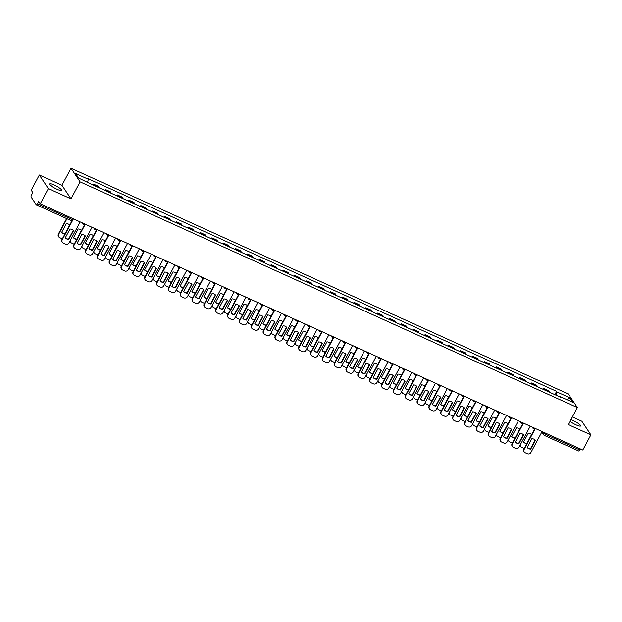 <?xml version="1.0" encoding="UTF-8"?>
<svg xmlns="http://www.w3.org/2000/svg" width="622" height="622" viewBox="0 0 622 622"><rect width="100%" height="100%" fill="white"/><g stroke="black" fill="none" stroke-linecap="round" stroke-linejoin="round"><path stroke-width="0.93" d="M57.03 189.275A6.865 1.283 28.1 0 0 61.671 190.379A6.865 1.283 28.1 0 0 54.2 185.022A6.865 1.283 28.1 0 0 49.558 183.91A6.865 1.283 28.1 0 0 57.03 189.275M570.024 421.319A6.865 1.283 28.1 0 0 576.019 424.834A6.865 1.283 28.1 0 0 580.668 425.946A6.865 1.283 28.1 0 0 573.196 420.589A6.865 1.283 28.1 0 0 570.903 419.671M39.326 175L48.368 188.614L40.267 203.798L582.791 450.04L590.9 434.856L568.275 424.593L577.364 407.573L568.314 393.959L71.032 168.251L61.943 185.27L39.326 175L31.217 190.184L32.818 192.595L31.551 194.958A1.757 0.568 -65.6 0 0 31.1 197.026L36.224 204.739A1.757 0.568 -65.6 0 0 36.309 204.817A1.757 0.568 -65.6 0 0 37.398 203.752L71.794 219.364L72.984 219.652L73.412 218.843M590.9 434.856L581.85 421.242L572.364 416.934M48.368 188.614L70.994 198.885L80.082 181.865L577.364 407.573M40.267 203.798L38.665 201.388L37.398 203.752M580.466 448.991L579.929 450.001A1.757 0.568 114.4 0 1 578.841 451.059A1.757 0.568 114.4 0 1 578.748 450.981M549.249 392.101A4.051 1.298 -65.6 0 0 549.071 391.456L548.518 390.624L543.511 388.353L544.063 389.178A4.051 1.298 114.4 0 1 544.234 389.831M543.014 389.279L543.511 388.353M537.4 386.728A4.051 1.298 -65.6 0 0 537.229 386.083L536.677 385.251L531.67 382.973L532.222 383.805A4.051 1.298 114.4 0 1 532.393 384.45M531.172 383.898L531.67 382.973M525.559 381.356A4.051 1.298 -65.6 0 0 525.388 380.703L524.836 379.871L519.821 377.601L520.373 378.433A4.051 1.298 114.4 0 1 520.552 379.078M519.331 378.526L519.821 377.601M513.718 375.976A4.051 1.298 -65.6 0 0 513.547 375.33L512.994 374.498L507.98 372.22L508.532 373.052A4.051 1.298 114.4 0 1 508.703 373.705M507.49 373.146L507.98 372.22M501.868 370.603A4.051 1.298 -65.6 0 0 501.697 369.95L501.145 369.126L496.138 366.848L496.69 367.68A4.051 1.298 114.4 0 1 496.861 368.325M495.641 367.773L496.138 366.848M490.027 365.223A4.051 1.298 -65.6 0 0 489.856 364.578L489.304 363.746L484.297 361.475L484.849 362.299A4.051 1.298 114.4 0 1 485.02 362.953M483.799 362.401L484.297 361.475M478.186 359.85A4.051 1.298 -65.6 0 0 478.015 359.205L477.463 358.373L472.448 356.095L473 356.927A4.051 1.298 114.4 0 1 473.171 357.572M471.958 357.02L472.448 356.095M466.344 354.478A4.051 1.298 -65.6 0 0 466.166 353.825L465.614 352.993L460.607 350.722L461.159 351.554A4.051 1.298 114.4 0 1 461.33 352.2M460.109 351.648L460.607 350.722M454.495 349.097A4.051 1.298 -65.6 0 0 454.324 348.452L453.772 347.62L448.765 345.342L449.317 346.174A4.051 1.298 114.4 0 1 449.488 346.827M448.268 346.267L448.765 345.342M442.654 343.725A4.051 1.298 -65.6 0 0 442.483 343.072L441.931 342.248L436.916 339.97L437.468 340.802A4.051 1.298 114.4 0 1 437.647 341.447M436.426 340.895L436.916 339.97M430.813 338.345A4.051 1.298 -65.6 0 0 430.642 337.699L430.09 336.867L425.075 334.597L425.627 335.421A4.051 1.298 114.4 0 1 425.798 336.074M424.585 335.522L425.075 334.597M418.964 332.972A4.051 1.298 -65.6 0 0 418.793 332.327L418.241 331.495L413.233 329.217L413.786 330.049A4.051 1.298 114.4 0 1 413.957 330.694M412.736 330.142L413.233 329.217M407.122 327.6A4.051 1.298 -65.6 0 0 406.951 326.947L406.399 326.115L401.384 323.844L401.936 324.676A4.051 1.298 114.4 0 1 402.115 325.322M400.895 324.77L401.384 323.844M395.281 322.219A4.051 1.298 -65.6 0 0 395.11 321.574L394.558 320.742L389.543 318.464L390.095 319.296A4.051 1.298 114.4 0 1 390.266 319.949M389.053 319.389L389.543 318.464M383.44 316.847A4.051 1.298 -65.6 0 0 383.261 316.194L382.709 315.37L377.702 313.091L378.254 313.923A4.051 1.298 114.4 0 1 378.425 314.569M377.204 314.017L377.702 313.091M371.591 311.466A4.051 1.298 -65.6 0 0 371.42 310.821L370.868 309.989L365.86 307.719L366.412 308.551A4.051 1.298 114.4 0 1 366.583 309.196M365.363 308.644L365.86 307.719M359.749 306.094A4.051 1.298 -65.6 0 0 359.578 305.449L359.026 304.617L354.011 302.339L354.563 303.171A4.051 1.298 114.4 0 1 354.734 303.816M353.521 303.264L354.011 302.339M347.908 300.721A4.051 1.298 -65.6 0 0 347.729 300.068L347.177 299.236L342.17 296.966L342.722 297.798A4.051 1.298 114.4 0 1 342.893 298.443M341.672 297.891L342.17 296.966M336.059 295.341A4.051 1.298 -65.6 0 0 335.888 294.696L335.336 293.864L330.329 291.586L330.881 292.418A4.051 1.298 114.4 0 1 331.052 293.071M329.831 292.519L330.329 291.586M324.217 289.969A4.051 1.298 -65.6 0 0 324.046 289.316L323.494 288.491L318.48 286.213L319.032 287.045A4.051 1.298 114.4 0 1 319.21 287.691M317.99 287.139L318.48 286.213M312.376 284.588A4.051 1.298 -65.6 0 0 312.205 283.943L311.653 283.111L306.638 280.841L307.19 281.673A4.051 1.298 114.4 0 1 307.361 282.318M306.148 281.766L306.638 280.841M300.527 279.216A4.051 1.298 -65.6 0 0 300.356 278.57L299.804 277.739L294.797 275.46L295.349 276.292A4.051 1.298 114.4 0 1 295.52 276.938M294.299 276.386L294.797 275.46M288.686 273.843A4.051 1.298 -65.6 0 0 288.515 273.19L287.963 272.358L282.956 270.088L283.508 270.92A4.051 1.298 114.4 0 1 283.679 271.565M282.458 271.013L282.956 270.088M276.844 268.463A4.051 1.298 -65.6 0 0 276.673 267.818L276.121 266.986L271.106 264.708L271.658 265.54A4.051 1.298 114.4 0 1 271.83 266.193M270.617 265.641L271.106 264.708M265.003 263.09A4.051 1.298 -65.6 0 0 264.824 262.437L264.272 261.613L259.265 259.335L259.817 260.167A4.051 1.298 114.4 0 1 259.988 260.812M258.768 260.26L259.265 259.335M253.154 257.71A4.051 1.298 -65.6 0 0 252.983 257.065L252.431 256.233L247.424 253.963L247.976 254.795A4.051 1.298 114.4 0 1 248.147 255.44M246.926 254.888L247.424 253.963M241.313 252.338A4.051 1.298 -65.6 0 0 241.142 251.692L240.59 250.86L235.575 248.582L236.127 249.414A4.051 1.298 114.4 0 1 236.306 250.06M235.085 249.508L235.575 248.582M229.471 246.965A4.051 1.298 -65.6 0 0 229.3 246.312L228.748 245.48L223.733 243.21L224.285 244.042A4.051 1.298 114.4 0 1 224.456 244.687M223.244 244.135L223.733 243.21M217.622 241.585A4.051 1.298 -65.6 0 0 217.451 240.939L216.899 240.108L211.892 237.829L212.444 238.661A4.051 1.298 114.4 0 1 212.615 239.315M211.394 238.762L211.892 237.829M205.781 236.212A4.051 1.298 -65.6 0 0 205.61 235.559L205.058 234.735L200.043 232.457L200.595 233.289A4.051 1.298 114.4 0 1 200.774 233.934M199.553 233.382L200.043 232.457M193.94 230.832A4.051 1.298 -65.6 0 0 193.769 230.187L193.217 229.355L188.202 227.084L188.754 227.916A4.051 1.298 114.4 0 1 188.925 228.562M187.712 228.01L188.202 227.084M182.098 225.459A4.051 1.298 -65.6 0 0 181.919 224.814L181.367 223.982L176.36 221.704L176.912 222.536A4.051 1.298 114.4 0 1 177.083 223.181M175.863 222.629L176.36 221.704M170.249 220.087A4.051 1.298 -65.6 0 0 170.078 219.434L169.526 218.602L164.519 216.332L165.071 217.164A4.051 1.298 114.4 0 1 165.242 217.809M164.021 217.257L164.519 216.332M158.408 214.707A4.051 1.298 -65.6 0 0 158.237 214.061L157.685 213.229L152.67 210.959L153.222 211.783A4.051 1.298 114.4 0 1 153.393 212.436M152.18 211.884L152.67 210.959M146.567 209.334A4.051 1.298 -65.6 0 0 146.388 208.681L145.836 207.857L140.829 205.579L141.381 206.411A4.051 1.298 114.4 0 1 141.552 207.056M140.331 206.504L140.829 205.579M134.717 203.954A4.051 1.298 -65.6 0 0 134.546 203.308L133.994 202.477L128.987 200.206L129.539 201.038A4.051 1.298 114.4 0 1 129.71 201.683M128.49 201.131L128.987 200.206M122.876 198.581A4.051 1.298 -65.6 0 0 122.705 197.936L122.153 197.104L117.138 194.826L117.69 195.658A4.051 1.298 114.4 0 1 117.869 196.303M116.648 195.751L117.138 194.826M111.035 193.209A4.051 1.298 -65.6 0 0 110.864 192.556L110.312 191.724L105.297 189.453L105.849 190.285A4.051 1.298 114.4 0 1 106.02 190.931M104.807 190.379L105.297 189.453M99.186 187.828A4.051 1.298 -65.6 0 0 99.015 187.183L98.463 186.351L93.456 184.081L94.008 184.905A4.051 1.298 114.4 0 1 94.179 185.558M92.958 185.006L93.456 184.081M556.317 395.312L557.04 392L569.799 397.792L572.839 402.364L560.088 396.579L559.738 396.867M557.04 392L556.62 391.362L87.881 178.607L88.308 179.253L75.557 173.46L78.597 178.032L91.776 184.462L560.508 397.217L560.088 396.579M71.032 168.251L80.082 181.865M61.943 185.27L70.994 198.885M554.863 394.651L556.62 391.362M88.308 179.253L87.671 182.153M569.799 397.792L567.031 399.728M535.177 440.011L530.496 448.773A5.505 5.108 -33.6 0 1 527.199 447.436M535.332 428.504L524.159 449.426A2.643 2.449 146.4 0 0 524.237 451.922L523.996 451.564A2.643 2.449 -33.6 0 1 523.918 449.068L534.881 428.542M530.729 449.131L535.449 440.29A5.505 5.108 -33.6 0 0 531.88 438.673L527.161 447.513A5.505 5.108 -33.6 0 0 530.729 449.131L530.496 448.773M524.237 451.922A2.643 2.449 146.4 0 0 525.209 452.746L527.417 453.749A2.643 2.449 146.4 0 0 530.916 452.489L542.089 431.567M531.631 434.638A5.505 5.108 146.4 0 0 528.257 433.223L523.537 442.063A5.505 5.108 146.4 0 0 526.811 443.665M520.249 444.917A2.643 2.449 146.4 0 0 521.594 447.304L523.794 448.299A2.643 2.449 146.4 0 0 524.253 448.454M531.553 434.568L526.935 443.424M523.584 441.993A5.505 5.108 146.4 0 0 526.873 443.331M520.614 446.479L520.381 446.122A2.643 2.449 -33.6 0 1 520.039 445.298M523.327 434.638L518.647 443.4A5.505 5.108 -33.6 0 1 515.358 442.063M523.483 423.123L512.31 444.054A2.643 2.449 146.4 0 0 512.388 446.549L512.155 446.192A2.643 2.449 -33.6 0 1 512.077 443.696L523.04 423.162M518.888 443.758L523.607 434.918A5.505 5.108 -33.6 0 0 520.039 433.293L515.319 442.133A5.505 5.108 -33.6 0 0 518.888 443.758L518.647 443.4M512.388 446.549A2.643 2.449 146.4 0 0 513.368 447.373L515.568 448.376A2.643 2.449 146.4 0 0 519.067 447.117L530.239 426.194M511.486 429.258L506.806 438.028A5.505 5.108 -33.6 0 1 503.517 436.683M511.642 417.751L500.469 438.673A2.643 2.449 146.4 0 0 500.547 441.169L500.313 440.819A2.643 2.449 -33.6 0 1 500.236 438.323L511.198 417.79M507.039 438.378L511.758 429.538A5.505 5.108 -33.6 0 0 508.19 427.92L503.47 436.761A5.505 5.108 -33.6 0 0 507.039 438.378L506.806 438.028M500.547 441.169A2.643 2.449 146.4 0 0 501.526 442.001L503.727 442.996A2.643 2.449 146.4 0 0 507.225 441.744L518.398 420.814M499.645 423.885L494.964 432.648A5.505 5.108 -33.6 0 1 491.668 431.31M499.8 412.378L488.628 433.301A2.643 2.449 146.4 0 0 488.705 435.797L488.472 435.439A2.643 2.449 -33.6 0 1 488.394 432.943L499.357 412.417M495.198 433.005L499.917 424.165A5.505 5.108 -33.6 0 0 496.348 422.548L491.629 431.38A5.505 5.108 -33.6 0 0 495.198 433.005L494.964 432.648M488.705 435.797A2.643 2.449 146.4 0 0 489.685 436.621L491.885 437.624A2.643 2.449 146.4 0 0 495.384 436.364L506.557 415.442M519.782 429.266A5.505 5.108 146.4 0 0 516.416 427.85L511.696 436.691A5.505 5.108 146.4 0 0 514.969 438.292M508.399 439.544A2.643 2.449 146.4 0 0 509.752 441.931L511.953 442.926A2.643 2.449 146.4 0 0 512.404 443.082M519.712 429.188L515.094 438.051M511.735 436.613A5.505 5.108 146.4 0 0 515.032 437.958M508.773 441.099L508.539 440.749A2.643 2.449 -33.6 0 1 508.197 439.925M507.941 423.885A5.505 5.108 146.4 0 0 504.574 422.478L499.855 431.31A5.505 5.108 146.4 0 0 503.12 432.912M496.558 434.164A2.643 2.449 146.4 0 0 497.903 436.551L500.104 437.554A2.643 2.449 146.4 0 0 500.562 437.709M507.863 423.815L503.252 432.671M499.894 431.24A5.505 5.108 146.4 0 0 503.19 432.578M496.931 435.727L496.69 435.369A2.643 2.449 -33.6 0 1 496.356 434.545M496.099 418.513A5.505 5.108 146.4 0 0 492.733 417.098L488.013 425.938A5.505 5.108 146.4 0 0 491.279 427.539M484.717 428.791A2.643 2.449 146.4 0 0 486.062 431.178L488.262 432.173A2.643 2.449 146.4 0 0 488.721 432.329M496.022 418.443L491.403 427.298M488.052 425.86A5.505 5.108 146.4 0 0 491.341 427.205M485.082 430.346L484.849 429.996A2.643 2.449 -33.6 0 1 484.507 429.172M487.796 418.513L483.123 427.275A5.505 5.108 -33.6 0 1 479.826 425.93M487.959 406.998L476.786 427.92A2.643 2.449 146.4 0 0 476.864 430.416L476.623 430.066A2.643 2.449 -33.6 0 1 476.545 427.571L487.508 407.037M483.356 427.625L488.076 418.793A5.505 5.108 -33.6 0 0 484.507 417.168L479.787 426.008A5.505 5.108 -33.6 0 0 483.356 427.625L483.123 427.275M476.864 430.416A2.643 2.449 146.4 0 0 477.836 431.248L480.036 432.243A2.643 2.449 146.4 0 0 483.543 430.992L494.715 410.069M475.954 413.132L471.274 421.895A5.505 5.108 -33.6 0 1 467.985 420.558M476.11 401.625L464.937 422.548A2.643 2.449 146.4 0 0 465.015 425.044L464.782 424.686A2.643 2.449 -33.6 0 1 464.704 422.19L475.667 401.664M471.507 422.252L476.227 413.412A5.505 5.108 -33.6 0 0 472.666 411.795L467.946 420.635A5.505 5.108 -33.6 0 0 471.507 422.252L471.274 421.895M465.015 425.044A2.643 2.449 146.4 0 0 465.995 425.868L468.195 426.871A2.643 2.449 146.4 0 0 471.694 425.611L482.866 404.689M484.258 413.132A5.505 5.108 146.4 0 0 480.884 411.725L476.164 420.565A5.505 5.108 146.4 0 0 479.438 422.159M472.868 423.419A2.643 2.449 146.4 0 0 474.221 425.798L476.421 426.801A2.643 2.449 146.4 0 0 476.88 426.956M484.18 413.062L479.562 421.926M476.203 420.488A5.505 5.108 146.4 0 0 479.5 421.825M473.241 424.974L473.008 424.616A2.643 2.449 -33.6 0 1 472.666 423.8M472.409 407.76A5.505 5.108 146.4 0 0 469.042 406.345L464.323 415.185A5.505 5.108 146.4 0 0 467.588 416.787M461.026 418.038A2.643 2.449 146.4 0 0 462.371 420.425L464.58 421.421A2.643 2.449 146.4 0 0 465.031 421.576M472.339 407.69L467.721 416.546M464.362 415.115A5.505 5.108 146.4 0 0 467.658 416.452M461.4 419.601L461.159 419.244A2.643 2.449 -33.6 0 1 460.824 418.419M464.113 407.76L459.433 416.522A5.505 5.108 -33.6 0 1 456.136 415.185M464.269 396.245L453.096 417.175A2.643 2.449 146.4 0 0 453.174 419.671L452.94 419.314A2.643 2.449 -33.6 0 1 452.863 416.818L463.825 396.284M459.666 416.88L464.385 408.04A5.505 5.108 -33.6 0 0 460.816 406.415L456.097 415.255A5.505 5.108 -33.6 0 0 459.666 416.88L459.433 416.522M453.174 419.671A2.643 2.449 146.4 0 0 454.153 420.495L456.354 421.498A2.643 2.449 146.4 0 0 459.852 420.239L471.025 399.316M460.568 402.387A5.505 5.108 146.4 0 0 457.201 400.972L452.482 409.812A5.505 5.108 146.4 0 0 455.747 411.414M449.185 412.666A2.643 2.449 146.4 0 0 450.53 415.053L452.73 416.048A2.643 2.449 146.4 0 0 453.189 416.204M460.49 402.31L455.879 411.173M452.521 409.735A5.505 5.108 146.4 0 0 455.809 411.08M449.55 414.221L449.317 413.871A2.643 2.449 -33.6 0 1 448.983 413.047M452.264 402.38L447.591 411.15A5.505 5.108 -33.6 0 1 444.295 409.805M452.427 390.873L441.255 411.795A2.643 2.449 146.4 0 0 441.332 414.291L441.091 413.941A2.643 2.449 -33.6 0 1 441.014 411.445L451.976 390.911M447.824 411.5L452.544 402.659A5.505 5.108 -33.6 0 0 448.975 401.042L444.256 409.882A5.505 5.108 -33.6 0 0 447.824 411.5L447.591 411.15M441.332 414.291A2.643 2.449 146.4 0 0 442.304 415.123L444.512 416.118A2.643 2.449 146.4 0 0 448.011 414.866L459.184 393.936M448.726 397.007A5.505 5.108 146.4 0 0 445.352 395.6L440.633 404.432A5.505 5.108 146.4 0 0 443.906 406.034M437.336 407.286A2.643 2.449 146.4 0 0 438.689 409.673L440.889 410.675A2.643 2.449 146.4 0 0 441.348 410.831M448.649 396.937L444.03 405.793M440.679 404.362A5.505 5.108 146.4 0 0 443.968 405.699M437.709 408.848L437.476 408.491A2.643 2.449 -33.6 0 1 437.134 407.667M440.423 397.007L435.742 405.769A5.505 5.108 -33.6 0 1 432.453 404.432M440.578 385.5L429.405 406.423A2.643 2.449 146.4 0 0 429.483 408.918L429.25 408.561A2.643 2.449 -33.6 0 1 429.172 406.065L440.135 385.539M435.983 406.127L440.703 397.287A5.505 5.108 -33.6 0 0 437.134 395.67L432.414 404.502A5.505 5.108 -33.6 0 0 435.983 406.127L435.742 405.769M429.483 408.918A2.643 2.449 146.4 0 0 430.463 409.743L432.663 410.745A2.643 2.449 146.4 0 0 436.162 409.486L447.335 388.563M436.877 391.635A5.505 5.108 146.4 0 0 433.511 390.219L428.791 399.06A5.505 5.108 146.4 0 0 432.057 400.661M425.495 401.913A2.643 2.449 146.4 0 0 426.847 404.3L429.048 405.295A2.643 2.449 146.4 0 0 429.499 405.451M436.807 391.565L432.189 400.42M428.83 398.982A5.505 5.108 146.4 0 0 432.127 400.327M425.868 403.468L425.635 403.118A2.643 2.449 -33.6 0 1 425.292 402.294M428.581 391.635L423.901 400.397A5.505 5.108 -33.6 0 1 420.612 399.052M428.737 380.12L417.564 401.042A2.643 2.449 146.4 0 0 417.642 403.538L417.409 403.188A2.643 2.449 -33.6 0 1 417.331 400.692L428.294 380.159M424.134 400.747L428.853 391.914A5.505 5.108 -33.6 0 0 425.285 390.289L420.565 399.13A5.505 5.108 -33.6 0 0 424.134 400.747L423.901 400.397M417.642 403.538A2.643 2.449 146.4 0 0 418.622 404.37L420.822 405.365A2.643 2.449 146.4 0 0 424.321 404.113L435.493 383.191M425.036 386.254A5.505 5.108 146.4 0 0 421.669 384.847L416.95 393.687A5.505 5.108 146.4 0 0 420.215 395.281M413.653 396.541A2.643 2.449 146.4 0 0 414.998 398.92L417.199 399.923A2.643 2.449 146.4 0 0 417.657 400.078M424.958 386.184L420.348 395.048M416.989 393.609A5.505 5.108 146.4 0 0 420.285 394.947M414.027 398.096L413.786 397.738A2.643 2.449 -33.6 0 1 413.451 396.922M416.74 386.254L412.059 395.017A5.505 5.108 -33.6 0 1 408.763 393.679M416.896 374.747L405.723 395.67A2.643 2.449 146.4 0 0 405.801 398.166L405.567 397.808A2.643 2.449 -33.6 0 1 405.49 395.312L416.445 374.786M412.293 395.374L417.012 386.534A5.505 5.108 -33.6 0 0 413.443 384.917L408.724 393.757A5.505 5.108 -33.6 0 0 412.293 395.374L412.059 395.017M405.801 398.166A2.643 2.449 146.4 0 0 406.78 398.99L408.981 399.993A2.643 2.449 146.4 0 0 412.479 398.733L423.652 377.811M413.195 380.882A5.505 5.108 146.4 0 0 409.828 379.467L405.109 388.307A5.505 5.108 146.4 0 0 408.374 389.908M401.812 391.16A2.643 2.449 146.4 0 0 403.157 393.547L405.357 394.542A2.643 2.449 146.4 0 0 405.816 394.698M413.117 380.812L408.498 389.667M405.147 388.237A5.505 5.108 146.4 0 0 408.436 389.574M402.177 392.723L401.944 392.365A2.643 2.449 -33.6 0 1 401.602 391.541M404.891 380.882L400.21 389.644A5.505 5.108 -33.6 0 1 396.922 388.307M405.046 369.367L393.874 390.297A2.643 2.449 146.4 0 0 393.959 392.793L393.718 392.435A2.643 2.449 -33.6 0 1 393.64 389.94L404.603 369.406M400.451 390.002L405.171 381.162A5.505 5.108 -33.6 0 0 401.602 379.537L396.883 388.377A5.505 5.108 -33.6 0 0 400.451 390.002L400.21 389.644M393.959 392.793A2.643 2.449 146.4 0 0 394.931 393.617L397.131 394.62A2.643 2.449 146.4 0 0 400.638 393.361L411.811 372.438M401.346 375.509A5.505 5.108 146.4 0 0 397.979 374.094L393.26 382.934A5.505 5.108 146.4 0 0 396.533 384.536M389.963 385.788A2.643 2.449 146.4 0 0 391.316 388.175L393.516 389.17A2.643 2.449 146.4 0 0 393.967 389.325M401.276 375.431L396.657 384.295M393.298 382.857A5.505 5.108 146.4 0 0 396.595 384.202M390.336 387.343L390.103 386.993A2.643 2.449 -33.6 0 1 389.761 386.169M393.05 375.501L388.369 384.272A5.505 5.108 -33.6 0 1 385.08 382.927M393.205 363.994L382.032 384.917A2.643 2.449 146.4 0 0 382.11 387.413L381.877 387.063A2.643 2.449 -33.6 0 1 381.799 384.567L392.762 364.033M388.602 384.621L393.322 375.781A5.505 5.108 -33.6 0 0 389.753 374.164L385.034 383.004A5.505 5.108 -33.6 0 0 388.602 384.621L388.369 384.272M382.11 387.413A2.643 2.449 146.4 0 0 383.09 388.245L385.29 389.24A2.643 2.449 146.4 0 0 388.789 387.988L399.962 367.058M389.504 370.129A5.505 5.108 146.4 0 0 386.138 368.722L381.418 377.554A5.505 5.108 146.4 0 0 384.684 379.156M378.122 380.407A2.643 2.449 146.4 0 0 379.467 382.794L381.675 383.797A2.643 2.449 146.4 0 0 382.126 383.953M389.426 370.059L384.816 378.915M381.457 377.484A5.505 5.108 146.4 0 0 384.754 378.821M378.495 381.97L378.254 381.613A2.643 2.449 -33.6 0 1 377.919 380.788M381.208 370.129L376.528 378.891A5.505 5.108 -33.6 0 1 373.231 377.554M381.364 358.622L370.191 379.544A2.643 2.449 146.4 0 0 370.269 382.04L370.036 381.683A2.643 2.449 -33.6 0 1 369.958 379.187L380.921 358.661M376.761 379.249L381.48 370.409A5.505 5.108 -33.6 0 0 377.912 368.792L373.192 377.624A5.505 5.108 -33.6 0 0 376.761 379.249L376.528 378.891M370.269 382.04A2.643 2.449 146.4 0 0 371.248 382.864L373.449 383.867A2.643 2.449 146.4 0 0 376.948 382.608L388.12 361.685M377.663 364.756A5.505 5.108 146.4 0 0 374.296 363.341L369.577 372.181A5.505 5.108 146.4 0 0 372.842 373.783M366.28 375.035A2.643 2.449 146.4 0 0 367.625 377.422L369.826 378.417A2.643 2.449 146.4 0 0 370.284 378.573M377.585 364.686L372.967 373.542M369.616 372.104A5.505 5.108 146.4 0 0 372.905 373.449M366.646 376.59L366.412 376.24A2.643 2.449 -33.6 0 1 366.07 375.416M369.359 364.756L364.686 373.519A5.505 5.108 -33.6 0 1 361.39 372.174M369.522 353.242L358.35 374.164A2.643 2.449 146.4 0 0 358.428 376.66L358.186 376.31A2.643 2.449 -33.6 0 1 358.109 373.814L369.071 353.28M364.92 373.869L369.639 365.036A5.505 5.108 -33.6 0 0 366.07 363.411L361.351 372.251A5.505 5.108 -33.6 0 0 364.92 373.869L364.686 373.519M358.428 376.66A2.643 2.449 146.4 0 0 359.399 377.492L361.607 378.487A2.643 2.449 146.4 0 0 365.106 377.235L376.279 356.313M365.822 359.376A5.505 5.108 146.4 0 0 362.447 357.969L357.728 366.809A5.505 5.108 146.4 0 0 361.001 368.403M354.431 369.662A2.643 2.449 146.4 0 0 355.784 372.042L357.984 373.044A2.643 2.449 146.4 0 0 358.443 373.2M365.744 359.306L361.125 368.17M357.767 366.731A5.505 5.108 146.4 0 0 361.063 368.068M354.804 371.217L354.571 370.86A2.643 2.449 -33.6 0 1 354.229 370.043M357.518 359.376L352.837 368.138A5.505 5.108 -33.6 0 1 349.548 366.801M357.673 347.869L346.501 368.792A2.643 2.449 146.4 0 0 346.578 371.287L346.345 370.93A2.643 2.449 -33.6 0 1 346.267 368.434L357.23 347.908M353.078 368.496L357.798 359.656A5.505 5.108 -33.6 0 0 354.229 358.039L349.51 366.879A5.505 5.108 -33.6 0 0 353.078 368.496L352.837 368.138M346.578 371.287A2.643 2.449 146.4 0 0 347.558 372.111L349.758 373.114A2.643 2.449 146.4 0 0 353.257 371.855L364.43 350.932M353.972 354.004A5.505 5.108 146.4 0 0 350.606 352.588L345.886 361.429A5.505 5.108 146.4 0 0 349.152 363.03M342.59 364.282A2.643 2.449 146.4 0 0 343.935 366.669L346.143 367.664A2.643 2.449 146.4 0 0 346.594 367.82M353.902 353.934L349.284 362.789M345.925 361.359A5.505 5.108 146.4 0 0 349.222 362.696M342.963 365.845L342.73 365.487A2.643 2.449 -33.6 0 1 342.388 364.663M345.676 354.004L340.996 362.766A5.505 5.108 -33.6 0 1 337.699 361.429M345.832 342.489L334.659 363.419A2.643 2.449 146.4 0 0 334.737 365.915L334.504 365.557A2.643 2.449 -33.6 0 1 334.426 363.061L345.389 342.528M341.229 363.124L345.949 354.283A5.505 5.108 -33.6 0 0 342.38 352.658L337.66 361.499A5.505 5.108 -33.6 0 0 341.229 363.124L340.996 362.766M334.737 365.915A2.643 2.449 146.4 0 0 335.717 366.739L337.917 367.742A2.643 2.449 146.4 0 0 341.416 366.482L352.588 345.56M342.131 348.631A5.505 5.108 146.4 0 0 338.765 347.216L334.045 356.056A5.505 5.108 146.4 0 0 337.311 357.658M330.748 358.91A2.643 2.449 146.4 0 0 332.094 361.296L334.294 362.292A2.643 2.449 146.4 0 0 334.753 362.447M342.053 348.553L337.443 357.417M334.084 355.978A5.505 5.108 146.4 0 0 337.373 357.323M331.114 360.465L330.881 360.115A2.643 2.449 -33.6 0 1 330.546 359.291M333.835 348.623L329.155 357.393A5.505 5.108 -33.6 0 1 325.858 356.048M333.991 337.116L322.818 358.039A2.643 2.449 146.4 0 0 322.896 360.535L322.655 360.185A2.643 2.449 -33.6 0 1 322.577 357.689L333.54 337.155M329.388 357.743L334.107 348.903A5.505 5.108 -33.6 0 0 330.539 347.286L325.819 356.126A5.505 5.108 -33.6 0 0 329.388 357.743L329.155 357.393M322.896 360.535A2.643 2.449 146.4 0 0 323.868 361.366L326.076 362.362A2.643 2.449 146.4 0 0 329.574 361.11L340.747 340.18M330.29 343.251A5.505 5.108 146.4 0 0 326.915 341.843L322.196 350.676A5.505 5.108 146.4 0 0 325.469 352.277M318.907 353.529A2.643 2.449 146.4 0 0 320.252 355.916L322.453 356.919A2.643 2.449 146.4 0 0 322.911 357.075M330.212 343.181L325.594 352.036M322.243 350.606A5.505 5.108 146.4 0 0 325.531 351.943M319.273 355.092L319.039 354.734A2.643 2.449 -33.6 0 1 318.697 353.91M321.986 343.251L317.306 352.013A5.505 5.108 -33.6 0 1 314.017 350.676M322.142 331.744L310.969 352.666A2.643 2.449 146.4 0 0 311.047 355.162L310.813 354.804A2.643 2.449 -33.6 0 1 310.736 352.309L321.698 331.783M317.547 352.371L322.266 343.531A5.505 5.108 -33.6 0 0 318.697 341.913L313.978 350.746A5.505 5.108 -33.6 0 0 317.547 352.371L317.306 352.013M311.047 355.162A2.643 2.449 146.4 0 0 312.026 355.986L314.227 356.989A2.643 2.449 146.4 0 0 317.725 355.73L328.898 334.807M318.441 337.878A5.505 5.108 146.4 0 0 315.074 336.463L310.355 345.303A5.505 5.108 146.4 0 0 313.628 346.905M307.058 348.157A2.643 2.449 146.4 0 0 308.411 350.544L310.611 351.539A2.643 2.449 146.4 0 0 311.062 351.694M318.371 337.808L313.752 346.664M310.394 345.226A5.505 5.108 146.4 0 0 313.69 346.571M307.431 349.712L307.198 349.362A2.643 2.449 -33.6 0 1 306.856 348.538M310.145 337.878L305.464 346.641A5.505 5.108 -33.6 0 1 302.175 345.296M310.3 326.363L299.128 347.286A2.643 2.449 146.4 0 0 299.205 349.782L298.972 349.432A2.643 2.449 -33.6 0 1 298.894 346.936L309.857 326.402M305.697 346.99L310.417 338.158A5.505 5.108 -33.6 0 0 306.848 336.533L302.129 345.373A5.505 5.108 -33.6 0 0 305.697 346.99L305.464 346.641M299.205 349.782A2.643 2.449 146.4 0 0 300.185 350.614L302.385 351.609A2.643 2.449 146.4 0 0 305.884 350.357L317.057 329.435M306.599 332.498A5.505 5.108 146.4 0 0 303.233 331.091L298.513 339.931A5.505 5.108 146.4 0 0 301.779 341.525M295.217 342.784A2.643 2.449 146.4 0 0 296.562 345.163L298.762 346.166A2.643 2.449 146.4 0 0 299.221 346.322M306.522 332.428L301.911 341.291M298.552 339.853A5.505 5.108 146.4 0 0 301.849 341.19M295.59 344.339L295.349 343.982A2.643 2.449 -33.6 0 1 295.015 343.165M298.303 332.498L293.623 341.26A5.505 5.108 -33.6 0 1 290.326 339.923M298.459 320.991L287.286 341.913A2.643 2.449 146.4 0 0 287.364 344.409L287.131 344.052A2.643 2.449 -33.6 0 1 287.053 341.556L298.016 321.03M293.856 341.618L298.576 332.778A5.505 5.108 -33.6 0 0 295.007 331.161L290.287 340.001A5.505 5.108 -33.6 0 0 293.856 341.618L293.623 341.26M287.364 344.409A2.643 2.449 146.4 0 0 288.344 345.233L290.544 346.236A2.643 2.449 146.4 0 0 294.043 344.977L305.215 324.054M294.758 327.125A5.505 5.108 146.4 0 0 291.391 325.71L286.672 334.55A5.505 5.108 146.4 0 0 289.938 336.152M283.375 337.404A2.643 2.449 146.4 0 0 284.72 339.791L286.921 340.786A2.643 2.449 146.4 0 0 287.38 340.942M294.68 327.055L290.062 335.911M286.711 334.48A5.505 5.108 146.4 0 0 290 335.818M283.741 338.967L283.508 338.609A2.643 2.449 -33.6 0 1 283.165 337.785M286.454 327.125L281.782 335.888A5.505 5.108 -33.6 0 1 278.485 334.55M286.618 315.611L275.445 336.541A2.643 2.449 146.4 0 0 275.523 339.037L275.282 338.679A2.643 2.449 -33.6 0 1 275.204 336.183L286.167 315.649M282.015 336.245L286.734 327.405A5.505 5.108 -33.6 0 0 283.165 325.78L278.446 334.62A5.505 5.108 -33.6 0 0 282.015 336.245L281.782 335.888M275.523 339.037A2.643 2.449 146.4 0 0 276.495 339.861L278.695 340.864A2.643 2.449 146.4 0 0 282.201 339.604L293.374 318.682M282.917 321.753A5.505 5.108 146.4 0 0 279.542 320.338L274.823 329.178A5.505 5.108 146.4 0 0 278.096 330.78M271.526 332.031A2.643 2.449 146.4 0 0 272.879 334.418L275.079 335.413A2.643 2.449 146.4 0 0 275.538 335.569M282.839 321.675L278.221 330.539M274.862 329.1A5.505 5.108 146.4 0 0 278.158 330.445M271.9 333.586L271.666 333.236A2.643 2.449 -33.6 0 1 271.324 332.412M274.613 321.745L269.932 330.515A5.505 5.108 -33.6 0 1 266.644 329.17M274.768 310.238L263.596 331.161A2.643 2.449 146.4 0 0 263.674 333.656L263.44 333.306A2.643 2.449 -33.6 0 1 263.363 330.811L274.325 310.277M270.166 330.865L274.885 322.025A5.505 5.108 -33.6 0 0 271.324 320.408L266.605 329.248A5.505 5.108 -33.6 0 0 270.166 330.865L269.932 330.515M263.674 333.656A2.643 2.449 146.4 0 0 264.653 334.488L266.854 335.483A2.643 2.449 146.4 0 0 270.352 334.232L281.525 313.301M271.068 316.373A5.505 5.108 146.4 0 0 267.701 314.965L262.982 323.798A5.505 5.108 146.4 0 0 266.247 325.399M259.685 326.651A2.643 2.449 146.4 0 0 261.03 329.038L263.238 330.041A2.643 2.449 146.4 0 0 263.689 330.196M270.998 316.303L266.379 325.158M263.02 323.728A5.505 5.108 146.4 0 0 266.317 325.065M260.058 328.214L259.817 327.856A2.643 2.449 -33.6 0 1 259.483 327.032M262.772 316.373L258.091 325.135A5.505 5.108 -33.6 0 1 254.795 323.798M262.927 304.866L251.755 325.788A2.643 2.449 146.4 0 0 251.832 328.284L251.599 327.926A2.643 2.449 -33.6 0 1 251.521 325.43L262.484 304.904M258.324 325.493L263.044 316.652A5.505 5.108 -33.6 0 0 259.475 315.035L254.756 323.868A5.505 5.108 -33.6 0 0 258.324 325.493L258.091 325.135M251.832 328.284A2.643 2.449 146.4 0 0 252.812 329.108L255.012 330.111A2.643 2.449 146.4 0 0 258.511 328.851L269.684 307.929M259.226 311A5.505 5.108 146.4 0 0 255.86 309.585L251.14 318.425A5.505 5.108 146.4 0 0 254.406 320.027M247.844 321.279A2.643 2.449 146.4 0 0 249.189 323.665L251.389 324.661A2.643 2.449 146.4 0 0 251.848 324.816M259.149 310.93L254.538 319.786M251.179 318.347A5.505 5.108 146.4 0 0 254.468 319.692M248.209 322.834L247.976 322.484A2.643 2.449 -33.6 0 1 247.642 321.66M250.923 311L246.25 319.762A5.505 5.108 -33.6 0 1 242.953 318.417M251.086 299.485L239.913 320.408A2.643 2.449 146.4 0 0 239.991 322.904L239.75 322.554A2.643 2.449 -33.6 0 1 239.672 320.058L250.635 299.524M246.483 320.112L251.202 311.28A5.505 5.108 -33.6 0 0 247.634 309.655L242.914 318.495A5.505 5.108 -33.6 0 0 246.483 320.112L246.25 319.762M239.991 322.904A2.643 2.449 146.4 0 0 240.963 323.735L243.171 324.731A2.643 2.449 146.4 0 0 246.67 323.479L257.842 302.556M247.385 305.62A5.505 5.108 146.4 0 0 244.011 304.212L239.291 313.053A5.505 5.108 146.4 0 0 242.564 314.646M235.995 315.906A2.643 2.449 146.4 0 0 237.347 318.285L239.548 319.288A2.643 2.449 146.4 0 0 240.006 319.444M247.307 305.55L242.689 314.413M239.338 312.975A5.505 5.108 146.4 0 0 242.627 314.312M236.368 317.461L236.135 317.103A2.643 2.449 -33.6 0 1 235.792 316.287M239.081 305.62L234.401 314.382A5.505 5.108 -33.6 0 1 231.112 313.045M239.237 294.113L228.064 315.035A2.643 2.449 146.4 0 0 228.142 317.531L227.909 317.181A2.643 2.449 -33.6 0 1 227.831 314.678L238.794 294.152M234.642 314.74L239.361 305.9A5.505 5.108 -33.6 0 0 235.792 304.282L231.073 313.123A5.505 5.108 -33.6 0 0 234.642 314.74L234.401 314.382M228.142 317.531A2.643 2.449 146.4 0 0 229.121 318.355L231.322 319.358A2.643 2.449 146.4 0 0 234.821 318.099L245.993 297.176M235.536 300.247A5.505 5.108 146.4 0 0 232.169 298.832L227.45 307.672A5.505 5.108 146.4 0 0 230.715 309.274M224.153 310.526A2.643 2.449 146.4 0 0 225.506 312.913L227.706 313.908A2.643 2.449 146.4 0 0 228.157 314.063M235.466 300.177L230.848 309.033M227.489 307.602A5.505 5.108 146.4 0 0 230.785 308.94M224.526 312.088L224.293 311.731A2.643 2.449 -33.6 0 1 223.951 310.907M227.24 300.247L222.559 309.01A5.505 5.108 -33.6 0 1 219.271 307.672M227.395 288.732L216.223 309.663A2.643 2.449 146.4 0 0 216.3 312.158L216.067 311.801A2.643 2.449 -33.6 0 1 215.989 309.305L226.952 288.771M222.793 309.367L227.512 300.527A5.505 5.108 -33.6 0 0 223.943 298.91L219.224 307.742A5.505 5.108 -33.6 0 0 222.793 309.367L222.559 309.01M216.3 312.158A2.643 2.449 146.4 0 0 217.28 312.983L219.48 313.986A2.643 2.449 146.4 0 0 222.979 312.726L234.152 291.804M223.695 294.875A5.505 5.108 146.4 0 0 220.328 293.46L215.609 302.3A5.505 5.108 146.4 0 0 218.874 303.901M212.312 305.153A2.643 2.449 146.4 0 0 213.657 307.54L215.857 308.535A2.643 2.449 146.4 0 0 216.316 308.691M223.617 294.797L219.006 303.66M215.647 302.222A5.505 5.108 146.4 0 0 218.944 303.567M212.685 306.708L212.444 306.358A2.643 2.449 -33.6 0 1 212.11 305.534M215.399 294.867L210.718 303.637A5.505 5.108 -33.6 0 1 207.421 302.292M215.554 283.36L204.381 304.282A2.643 2.449 146.4 0 0 204.459 306.778L204.226 306.428A2.643 2.449 -33.6 0 1 204.148 303.933L215.103 283.399M210.951 303.987L215.671 295.147A5.505 5.108 -33.6 0 0 212.102 293.53L207.383 302.37A5.505 5.108 -33.6 0 0 210.951 303.987L210.718 303.637M204.459 306.778A2.643 2.449 146.4 0 0 205.439 307.61L207.639 308.605A2.643 2.449 146.4 0 0 211.138 307.354L222.311 286.423M211.853 289.494A5.505 5.108 146.4 0 0 208.487 288.087L203.767 296.919A5.505 5.108 146.4 0 0 207.033 298.521M200.471 299.773A2.643 2.449 146.4 0 0 201.816 302.16L204.016 303.163A2.643 2.449 146.4 0 0 204.475 303.318M211.775 289.424L207.157 298.28M203.806 296.849A5.505 5.108 146.4 0 0 207.095 298.187M200.836 301.336L200.603 300.978A2.643 2.449 -33.6 0 1 200.261 300.154M203.549 289.494L198.869 298.257A5.505 5.108 -33.6 0 1 195.58 296.919M203.705 277.987L192.532 298.91A2.643 2.449 146.4 0 0 192.618 301.406L192.377 301.048A2.643 2.449 -33.6 0 1 192.299 298.552L203.262 278.026M199.11 298.614L203.829 289.774A5.505 5.108 -33.6 0 0 200.261 288.157L195.541 296.989A5.505 5.108 -33.6 0 0 199.11 298.614L198.869 298.257M192.618 301.406A2.643 2.449 146.4 0 0 193.59 302.23L195.79 303.233A2.643 2.449 146.4 0 0 199.297 301.973L210.469 281.051M200.004 284.122A5.505 5.108 146.4 0 0 196.638 282.707L191.918 291.547A5.505 5.108 146.4 0 0 195.191 293.149M188.621 294.4A2.643 2.449 146.4 0 0 189.974 296.787L192.175 297.782A2.643 2.449 146.4 0 0 192.626 297.938M199.934 284.052L195.316 292.908M191.957 291.469A5.505 5.108 146.4 0 0 195.254 292.814M188.995 295.955L188.761 295.606A2.643 2.449 -33.6 0 1 188.419 294.781M191.708 284.122L187.028 292.884A5.505 5.108 -33.6 0 1 183.739 291.539M191.864 272.607L180.691 293.53A2.643 2.449 146.4 0 0 180.769 296.025L180.535 295.675A2.643 2.449 -33.6 0 1 180.458 293.18L191.42 272.646M187.261 293.234L191.98 284.402A5.505 5.108 -33.6 0 0 188.412 282.777L183.692 291.617A5.505 5.108 -33.6 0 0 187.261 293.234L187.028 292.884M180.769 296.025A2.643 2.449 146.4 0 0 181.748 296.857L183.949 297.852A2.643 2.449 146.4 0 0 187.447 296.601L198.62 275.678M188.163 278.749A5.505 5.108 146.4 0 0 184.796 277.334L180.077 286.174A5.505 5.108 146.4 0 0 183.342 287.768M176.78 289.028A2.643 2.449 146.4 0 0 178.125 291.407L180.333 292.41A2.643 2.449 146.4 0 0 180.784 292.565M188.085 278.672L183.474 287.535M180.116 286.097A5.505 5.108 146.4 0 0 183.412 287.434M177.153 290.583L176.912 290.225A2.643 2.449 -33.6 0 1 176.578 289.409M179.867 278.742L175.186 287.504A5.505 5.108 -33.6 0 1 171.89 286.167M180.022 267.235L168.85 288.157A2.643 2.449 146.4 0 0 168.927 290.653L168.694 290.303A2.643 2.449 -33.6 0 1 168.616 287.807L179.579 267.273M175.42 287.862L180.139 279.021A5.505 5.108 -33.6 0 0 176.57 277.404L171.851 286.244A5.505 5.108 -33.6 0 0 175.42 287.862L175.186 287.504M168.927 290.653A2.643 2.449 146.4 0 0 169.907 291.477L172.107 292.48A2.643 2.449 146.4 0 0 175.606 291.22L186.779 270.298M176.321 273.369A5.505 5.108 146.4 0 0 172.955 271.954L168.235 280.794A5.505 5.108 146.4 0 0 171.501 282.396M164.939 283.648A2.643 2.449 146.4 0 0 166.284 286.034L168.484 287.03A2.643 2.449 146.4 0 0 168.943 287.185M176.244 273.299L171.625 282.155M168.274 280.724A5.505 5.108 146.4 0 0 171.563 282.061M165.304 285.21L165.071 284.853A2.643 2.449 -33.6 0 1 164.729 284.029M168.018 273.369L163.345 282.131A5.505 5.108 -33.6 0 1 160.048 280.794M168.181 261.854L157.008 282.785A2.643 2.449 146.4 0 0 157.086 285.28L156.845 284.923A2.643 2.449 -33.6 0 1 156.767 282.427L167.73 261.893M163.578 282.489L168.298 273.649A5.505 5.108 -33.6 0 0 164.729 272.032L160.01 280.864A5.505 5.108 -33.6 0 0 163.578 282.489L163.345 282.131M157.086 285.28A2.643 2.449 146.4 0 0 158.058 286.104L160.266 287.107A2.643 2.449 146.4 0 0 163.765 285.848L174.938 264.925M164.48 267.996A5.505 5.108 146.4 0 0 161.106 266.581L156.386 275.422A5.505 5.108 146.4 0 0 159.66 277.023M153.09 278.275A2.643 2.449 146.4 0 0 154.443 280.662L156.643 281.657A2.643 2.449 146.4 0 0 157.102 281.813M164.402 267.919L159.784 276.782M156.425 275.344A5.505 5.108 146.4 0 0 159.722 276.689M153.463 279.83L153.23 279.48A2.643 2.449 -33.6 0 1 152.888 278.656M156.176 267.996L151.496 276.759A5.505 5.108 -33.6 0 1 148.207 275.414M156.332 256.482L145.159 277.404A2.643 2.449 146.4 0 0 145.237 279.9L145.004 279.55A2.643 2.449 -33.6 0 1 144.926 277.054L155.889 256.521M151.737 277.109L156.456 268.269A5.505 5.108 -33.6 0 0 152.888 266.651L148.168 275.492A5.505 5.108 -33.6 0 0 151.737 277.109L151.496 276.759M145.237 279.9A2.643 2.449 146.4 0 0 146.217 280.732L148.417 281.727A2.643 2.449 146.4 0 0 151.916 280.475L163.088 259.545M152.631 262.616A5.505 5.108 146.4 0 0 149.264 261.209L144.545 270.041A5.505 5.108 146.4 0 0 147.811 271.643M141.248 272.895A2.643 2.449 146.4 0 0 142.594 275.282L144.802 276.285A2.643 2.449 146.4 0 0 145.253 276.44M152.561 262.546L147.943 271.402M144.584 269.971A5.505 5.108 146.4 0 0 147.88 271.309M141.622 274.457L141.388 274.1A2.643 2.449 -33.6 0 1 141.046 273.283M144.335 262.616L139.655 271.379A5.505 5.108 -33.6 0 1 136.358 270.041M144.491 251.109L133.318 272.032A2.643 2.449 146.4 0 0 133.396 274.527L133.162 274.17A2.643 2.449 -33.6 0 1 133.085 271.674L144.047 251.148M139.888 271.736L144.607 262.896A5.505 5.108 -33.6 0 0 141.038 261.279L136.319 270.111A5.505 5.108 -33.6 0 0 139.888 271.736L139.655 271.379M133.396 274.527A2.643 2.449 146.4 0 0 134.375 275.352L136.576 276.355A2.643 2.449 146.4 0 0 140.074 275.095L151.247 254.173M140.79 257.244A5.505 5.108 146.4 0 0 137.423 255.829L132.704 264.669A5.505 5.108 146.4 0 0 135.969 266.27M129.407 267.522A2.643 2.449 146.4 0 0 130.752 269.909L132.952 270.904A2.643 2.449 146.4 0 0 133.411 271.06M140.712 257.174L136.101 266.029M132.743 264.591A5.505 5.108 146.4 0 0 136.031 265.936M129.773 269.077L129.539 268.727A2.643 2.449 -33.6 0 1 129.205 267.903M132.494 257.244L127.813 266.006A5.505 5.108 -33.6 0 1 124.517 264.661M132.649 245.729L121.477 266.651A2.643 2.449 146.4 0 0 121.554 269.147L121.313 268.797A2.643 2.449 -33.6 0 1 121.236 266.302L132.198 245.768M128.046 266.356L132.766 257.524A5.505 5.108 -33.6 0 0 129.197 255.899L124.478 264.739A5.505 5.108 -33.6 0 0 128.046 266.356L127.813 266.006M121.554 269.147A2.643 2.449 146.4 0 0 122.526 269.979L124.734 270.974A2.643 2.449 146.4 0 0 128.233 269.723L139.406 248.8M128.948 251.871A5.505 5.108 146.4 0 0 125.574 250.456L120.855 259.296A5.505 5.108 146.4 0 0 124.128 260.89M117.566 262.15A2.643 2.449 146.4 0 0 118.911 264.529L121.111 265.532A2.643 2.449 146.4 0 0 121.57 265.687M128.871 251.793L124.252 260.657M120.901 259.218A5.505 5.108 146.4 0 0 124.19 260.556M117.931 263.705L117.698 263.347A2.643 2.449 -33.6 0 1 117.356 262.531M120.645 251.863L115.964 260.626A5.505 5.108 -33.6 0 1 112.675 259.288M120.8 240.356L109.627 261.279A2.643 2.449 146.4 0 0 109.705 263.775L109.472 263.425A2.643 2.449 -33.6 0 1 109.394 260.929L120.357 240.395M116.205 260.983L120.925 252.143A5.505 5.108 -33.6 0 0 117.356 250.526L112.636 259.366A5.505 5.108 -33.6 0 0 116.205 260.983L115.964 260.626M109.705 263.775A2.643 2.449 146.4 0 0 110.685 264.599L112.885 265.602A2.643 2.449 146.4 0 0 116.384 264.342L127.557 243.42M117.099 246.491A5.505 5.108 146.4 0 0 113.733 245.076L109.013 253.916A5.505 5.108 146.4 0 0 112.287 255.518M105.717 256.769A2.643 2.449 146.4 0 0 107.07 259.156L109.27 260.159A2.643 2.449 146.4 0 0 109.721 260.307M117.029 246.421L112.411 255.277M109.052 253.846A5.505 5.108 146.4 0 0 112.349 255.183M106.09 258.332L105.857 257.974A2.643 2.449 -33.6 0 1 105.515 257.15M108.803 246.491L104.123 255.253A5.505 5.108 -33.6 0 1 100.834 253.916M108.959 234.976L97.786 255.906A2.643 2.449 146.4 0 0 97.864 258.402L97.631 258.044A2.643 2.449 -33.6 0 1 97.553 255.549L108.516 235.015M104.356 255.611L109.075 246.771A5.505 5.108 -33.6 0 0 105.507 245.154L100.787 253.986A5.505 5.108 -33.6 0 0 104.356 255.611L104.123 255.253M97.864 258.402A2.643 2.449 146.4 0 0 98.844 259.226L101.044 260.229A2.643 2.449 146.4 0 0 104.543 258.97L115.715 238.047M105.258 241.118A5.505 5.108 146.4 0 0 101.891 239.703L97.172 248.543A5.505 5.108 146.4 0 0 100.437 250.145M93.875 251.397A2.643 2.449 146.4 0 0 95.22 253.784L97.421 254.779A2.643 2.449 146.4 0 0 97.879 254.934M105.18 241.041L100.57 249.904M97.211 248.466A5.505 5.108 146.4 0 0 100.507 249.811M94.249 252.952L94.008 252.602A2.643 2.449 -33.6 0 1 93.673 251.778M96.962 241.118L92.281 249.881A5.505 5.108 -33.6 0 1 88.985 248.536M97.118 229.604L85.945 250.526A2.643 2.449 146.4 0 0 86.023 253.022L85.789 252.672A2.643 2.449 -33.6 0 1 85.712 250.176L96.674 229.642M92.515 250.231L97.234 241.39A5.505 5.108 -33.6 0 0 93.665 239.773L88.946 248.613A5.505 5.108 -33.6 0 0 92.515 250.231L92.281 249.881M86.023 253.022A2.643 2.449 146.4 0 0 87.002 253.854L89.203 254.849A2.643 2.449 146.4 0 0 92.701 253.597L103.874 232.667M93.417 235.738A5.505 5.108 146.4 0 0 90.05 234.331L85.331 243.163A5.505 5.108 146.4 0 0 88.596 244.765M82.034 246.017A2.643 2.449 146.4 0 0 83.379 248.403L85.579 249.406A2.643 2.449 146.4 0 0 86.038 249.562M93.339 235.668L88.721 244.524M85.369 243.093A5.505 5.108 146.4 0 0 88.658 244.43M82.399 247.579L82.166 247.222A2.643 2.449 -33.6 0 1 81.824 246.405M85.113 235.738L80.44 244.5A5.505 5.108 -33.6 0 1 77.144 243.163M85.276 224.231L74.104 245.154A2.643 2.449 146.4 0 0 74.181 247.649L73.94 247.292A2.643 2.449 -33.6 0 1 73.862 244.796L84.825 224.27M80.673 244.858L85.393 236.018A5.505 5.108 -33.6 0 0 81.824 234.401L77.105 243.233A5.505 5.108 -33.6 0 0 80.673 244.858L80.44 244.5M74.181 247.649A2.643 2.449 146.4 0 0 75.153 248.473L77.353 249.476A2.643 2.449 146.4 0 0 80.86 248.217L92.033 227.294M81.575 230.365A5.505 5.108 146.4 0 0 78.201 228.95L73.482 237.791A5.505 5.108 146.4 0 0 76.755 239.392M70.185 240.644A2.643 2.449 146.4 0 0 71.538 243.031L73.738 244.026A2.643 2.449 146.4 0 0 74.197 244.182M81.498 230.295L76.879 239.151M73.52 237.713A5.505 5.108 146.4 0 0 76.817 239.058M70.558 242.199L70.325 241.849A2.643 2.449 -33.6 0 1 69.983 241.025M73.272 230.365L68.591 239.128A5.505 5.108 -33.6 0 1 65.302 237.783M73.427 218.851L62.254 239.773A2.643 2.449 146.4 0 0 62.332 242.269L62.099 241.919A2.643 2.449 -33.6 0 1 62.021 239.423L72.168 220.421M68.824 239.478L73.544 230.645A5.505 5.108 -33.6 0 0 69.983 229.02L65.263 237.861A5.505 5.108 -33.6 0 0 68.824 239.478L68.591 239.128M62.332 242.269A2.643 2.449 146.4 0 0 63.312 243.101L65.512 244.096A2.643 2.449 146.4 0 0 69.011 242.844L80.184 221.922M69.726 224.993A5.505 5.108 146.4 0 0 66.36 223.578L61.64 232.418A5.505 5.108 146.4 0 0 64.906 234.012M66.966 218.726L58.639 234.331A2.643 2.449 146.4 0 0 59.689 237.651L61.897 238.654A2.643 2.449 146.4 0 0 62.348 238.809M69.656 224.915L65.038 233.779M61.679 232.34A5.505 5.108 146.4 0 0 64.976 233.678M58.717 236.827L58.476 236.469A2.643 2.449 -33.6 0 1 58.398 233.973L58.639 234.331M66.624 218.571L58.398 233.973M542.819 431.901L545.533 434.389L579.929 450.001M544.032 432.453L543.651 433.153A1.757 1.633 -33.6 0 0 543.706 434.817A1.757 1.757 0 0 0 544.444 435.447A1.757 0.568 -65.6 0 0 545.533 434.389L546.077 433.378M105.849 190.285L110.864 192.556M117.69 195.658L122.705 197.936M129.539 201.038L134.546 203.308M141.381 206.411L146.388 208.681M153.222 211.783L158.237 214.061M165.071 217.164L170.078 219.434M176.912 222.536L181.919 224.814M188.754 227.916L193.769 230.187M200.595 233.289L205.61 235.559M212.444 238.661L217.451 240.939M224.285 244.042L229.3 246.312M236.127 249.414L241.142 251.692M247.976 254.795L252.983 257.065M259.817 260.167L264.824 262.437M271.658 265.54L276.673 267.818M283.508 270.92L288.515 273.19M295.349 276.292L300.356 278.57M307.19 281.673L312.205 283.943M319.032 287.045L324.046 289.316M330.881 292.418L335.888 294.696M342.722 297.798L347.729 300.068M354.563 303.171L359.578 305.449M366.412 308.551L371.42 310.821M378.254 313.923L383.261 316.194M390.095 319.296L395.11 321.574M401.936 324.676L406.951 326.947M413.786 330.049L418.793 332.327M425.627 335.421L430.642 337.699M437.468 340.802L442.483 343.072M449.317 346.174L454.324 348.452M461.159 351.554L466.166 353.825M473 356.927L478.015 359.205M484.849 362.299L489.856 364.578M496.69 367.68L501.697 369.95M508.532 373.052L513.547 375.33M520.373 378.433L525.388 380.703M532.222 383.805L537.229 386.083M544.063 389.178L549.071 391.456M94.008 184.905L99.015 187.183M532.424 427.182A1.757 1.633 146.4 0 0 533.326 428.472M520.583 421.809A1.757 1.633 146.4 0 0 521.485 423.092M508.742 416.429A1.757 1.633 146.4 0 0 509.643 417.72M496.892 411.056A1.757 1.633 146.4 0 0 497.802 412.339M485.051 405.684A1.757 1.633 146.4 0 0 485.953 406.967M473.21 400.304A1.757 1.633 146.4 0 0 474.112 401.594M461.361 394.931A1.757 1.633 146.4 0 0 462.27 396.214M449.519 389.551A1.757 1.633 146.4 0 0 450.421 390.841M437.678 384.178A1.757 1.633 146.4 0 0 438.58 385.461M425.837 378.806A1.757 1.633 146.4 0 0 426.739 380.089M413.988 373.425A1.757 1.633 146.4 0 0 414.897 374.716M402.146 368.053A1.757 1.633 146.4 0 0 403.048 369.336M390.305 362.673A1.757 1.633 146.4 0 0 391.207 363.963M378.456 357.3A1.757 1.633 146.4 0 0 379.366 358.583M366.615 351.928A1.757 1.633 146.4 0 0 367.516 353.21M354.773 346.547A1.757 1.633 146.4 0 0 355.675 347.838M342.932 341.175A1.757 1.633 146.4 0 0 343.834 342.458M331.083 335.794A1.757 1.633 146.4 0 0 331.985 337.085M319.242 330.422A1.757 1.633 146.4 0 0 320.143 331.705M307.4 325.049A1.757 1.633 146.4 0 0 308.302 326.332M295.551 319.669A1.757 1.633 146.4 0 0 296.461 320.96M283.71 314.297A1.757 1.633 146.4 0 0 284.612 315.579M271.868 308.916A1.757 1.633 146.4 0 0 272.77 310.207M260.019 303.544A1.757 1.633 146.4 0 0 260.929 304.827M248.178 298.171A1.757 1.633 146.4 0 0 249.08 299.454M236.337 292.791A1.757 1.633 146.4 0 0 237.239 294.082M224.495 287.418A1.757 1.633 146.4 0 0 225.397 288.701M212.646 282.046A1.757 1.633 146.4 0 0 213.556 283.329M200.805 276.666A1.757 1.633 146.4 0 0 201.707 277.948M188.964 271.293A1.757 1.633 146.4 0 0 189.865 272.576M177.114 265.913A1.757 1.633 146.4 0 0 178.024 267.203M165.273 260.54A1.757 1.633 146.4 0 0 166.175 261.823M153.432 255.168A1.757 1.633 146.4 0 0 154.334 256.451M141.591 249.787A1.757 1.633 146.4 0 0 142.492 251.07M129.741 244.415A1.757 1.633 146.4 0 0 130.643 245.698M117.9 239.035A1.757 1.633 146.4 0 0 118.802 240.325M106.059 233.662A1.757 1.633 146.4 0 0 106.961 234.945M94.21 228.29A1.757 1.633 146.4 0 0 95.119 229.572M82.368 222.909A1.757 1.633 146.4 0 0 83.27 224.192M72.331 218.353L71.794 219.364A1.757 0.568 -65.6 0 1 70.698 220.421A1.757 1.757 0 0 0 72.984 219.652M70.613 220.343A1.757 0.568 -65.6 0 0 70.698 220.421L36.309 204.817M541.848 432.018L543.706 434.817A1.757 1.633 -33.6 0 0 544.359 435.369A1.757 0.568 -65.6 0 0 544.444 435.447L578.841 451.059M532.09 427.034L532.681 427.92A1.757 1.757 0 0 0 535.122 428.41M520.241 421.654L520.832 422.54A1.757 1.757 0 0 0 523.281 423.03M508.399 416.281L508.99 417.168A1.757 1.757 0 0 0 511.432 417.657M496.558 410.901L497.149 411.787A1.757 1.757 0 0 0 499.59 412.277M484.717 405.528L485.3 406.415A1.757 1.757 0 0 0 487.749 406.905M472.868 400.156L473.459 401.042A1.757 1.757 0 0 0 475.908 401.532M461.026 394.776L461.617 395.662A1.757 1.757 0 0 0 464.059 396.152M449.185 389.403L449.776 390.289A1.757 1.757 0 0 0 452.217 390.779M437.336 384.023L437.927 384.917A1.757 1.757 0 0 0 440.376 385.399M425.495 378.65L426.086 379.537A1.757 1.757 0 0 0 428.527 380.026M413.653 373.278L414.244 374.164A1.757 1.757 0 0 0 416.686 374.654M401.812 367.897L402.395 368.784A1.757 1.757 0 0 0 404.844 369.274M389.963 362.525L390.554 363.411A1.757 1.757 0 0 0 393.003 363.901M378.122 357.145L378.712 358.039A1.757 1.757 0 0 0 381.154 358.521M366.28 351.772L366.871 352.658A1.757 1.757 0 0 0 369.312 353.148M354.431 346.4L355.022 347.286A1.757 1.757 0 0 0 357.471 347.776M342.59 341.019L343.181 341.906A1.757 1.757 0 0 0 345.622 342.395M330.748 335.647L331.339 336.533A1.757 1.757 0 0 0 333.781 337.023M318.899 330.266L319.49 331.161A1.757 1.757 0 0 0 321.939 331.643M307.058 324.894L307.649 325.78A1.757 1.757 0 0 0 310.09 326.27M295.217 319.521L295.808 320.408A1.757 1.757 0 0 0 298.249 320.898M283.375 314.141L283.959 315.027A1.757 1.757 0 0 0 286.408 315.517M271.526 308.769L272.117 309.655A1.757 1.757 0 0 0 274.566 310.145M259.685 303.388L260.276 304.282A1.757 1.757 0 0 0 262.717 304.764M247.844 298.016L248.435 298.902A1.757 1.757 0 0 0 250.876 299.392M235.995 292.643L236.585 293.53A1.757 1.757 0 0 0 239.035 294.019M224.153 287.263L224.744 288.149A1.757 1.757 0 0 0 227.185 288.639M212.312 281.89L212.903 282.777A1.757 1.757 0 0 0 215.344 283.267M200.471 276.51L201.054 277.404A1.757 1.757 0 0 0 203.503 277.894M188.621 271.138L189.212 272.024A1.757 1.757 0 0 0 191.662 272.514M176.78 265.765L177.371 266.651A1.757 1.757 0 0 0 179.812 267.141M164.939 260.385L165.53 261.271A1.757 1.757 0 0 0 167.971 261.761M153.09 255.012L153.681 255.899A1.757 1.757 0 0 0 156.13 256.388M141.248 249.632L141.839 250.526A1.757 1.757 0 0 0 144.281 251.016M129.407 244.259L129.998 245.146A1.757 1.757 0 0 0 132.439 245.636M117.558 238.887L118.149 239.773A1.757 1.757 0 0 0 120.598 240.263M105.717 233.507L106.308 234.393A1.757 1.757 0 0 0 108.749 234.883M93.875 228.134L94.466 229.02A1.757 1.757 0 0 0 96.908 229.51M82.034 222.754L82.617 223.648A1.757 1.757 0 0 0 85.066 224.138"/></g></svg>
